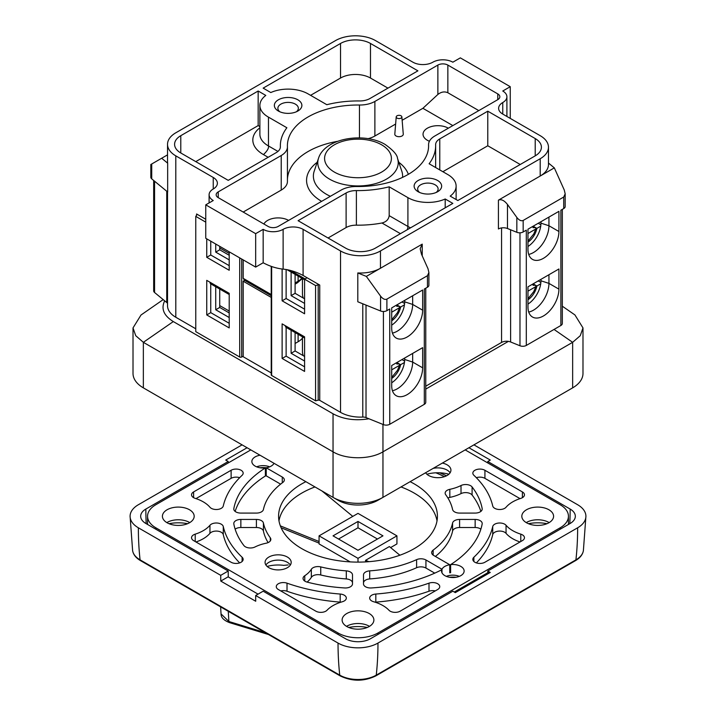 <?xml version="1.0" encoding="UTF-8"?>
<svg xmlns="http://www.w3.org/2000/svg" width="716" height="716" viewBox="0 0 716 716"><rect width="100%" height="100%" fill="white"/><g stroke="black" fill="none" stroke-linecap="round" stroke-linejoin="round"><path stroke-width="1.07" d="M167.526 303.575A4.94 2.855 0 0 0 166.747 302.537L164.698 300.845C160.84 308.685 163.713 315.586 173.308 321.574L333.038 413.794C343.403 419.334 355.369 420.99 368.937 418.762L366.019 417.58A4.94 2.855 0 0 0 362.779 417.07A28.237 16.307 180 0 1 340.53 412.353L319.739 400.351A1.414 0.814 0 0 0 318.181 400.181L315.568 400.826L271.641 375.461A1.414 0.814 180 0 1 271.23 374.889L271.23 266.379M574.948 314.977L582.985 327.91L580.264 335.697L572.648 342.32L382.962 451.832C369.895 459.717 346.105 459.717 333.038 451.832L143.352 342.32L135.736 335.697L133.015 327.91L141.016 315.004L163.194 299.61M271.23 294.527L243.189 278.336L244.648 280.377L243.189 281.218L243.189 356.156L242.688 356.443L271.23 372.92M242.688 356.443L241.695 357.015A1.414 0.814 180 0 1 239.699 357.015L195.763 331.66L195.763 216.375L196.891 214.863A1.414 0.814 0 0 0 196.998 214.549A1.414 0.814 0 0 0 196.587 213.968L196.587 215.265M195.763 328.778L175.796 317.251A28.237 16.307 180 0 1 167.526 305.723L167.526 191.888M243.189 281.218L271.23 297.409M243.189 356.729L243.189 356.156M425.76 389.083L508.387 341.38A7.062 4.072 0 0 0 501.567 342.436L425.76 386.201M303.244 298.026A9.174 5.298 -120 0 1 302.447 293.963L302.447 278.587M219.731 247.933L229.21 253.41M303.244 355.664A9.174 5.298 -120 0 1 302.447 351.601L302.447 336.797M219.731 305.571L229.21 311.048M396.87 304.891L399.313 306.305A745.633 430.486 180 0 0 396.754 306.323A364.005 210.155 180 0 0 396.816 304.926M391.697 319.766L397.496 312.65L399.51 307.692L391.697 312.203M401.971 301.946L404.603 303.468M391.697 325.145A19.413 11.205 120 0 0 404.442 304.837A19.413 11.205 120 0 0 404.674 301.83L404.674 300.389M399.51 307.692A376.133 217.154 180 0 0 399.564 306.448L400.611 307.057L404.442 304.837M400.611 307.057A14.123 8.153 -60 0 1 391.697 320.813M533.143 226.211L535.586 227.625A745.633 430.486 180 0 0 533.026 227.643A364.005 210.155 180 0 0 533.089 226.247M527.969 241.086L533.769 233.971L535.783 229.013L527.969 233.523M535.783 229.013A376.133 217.154 180 0 0 535.837 227.769L536.884 228.377L540.723 226.166A19.413 11.205 -60 0 1 527.969 246.474M536.884 228.377A14.123 8.153 -60 0 1 527.969 242.142M538.244 223.267L540.875 224.788M396.87 362.529L399.313 363.943A745.633 430.486 180 0 0 396.754 363.961A364.005 210.155 180 0 0 396.816 362.565M391.697 377.404L397.496 370.288L399.51 365.33L391.697 369.841M401.971 359.584L404.603 361.106M391.697 382.791A19.413 11.205 120 0 0 404.442 362.484A19.413 11.205 120 0 0 404.674 359.468L404.674 358.027M399.51 365.33A376.133 217.154 180 0 0 399.564 364.086L400.611 364.695L404.442 362.484M400.611 364.695A14.123 8.153 -60 0 1 391.697 378.46M533.143 283.858L535.586 285.263A745.633 430.486 180 0 0 533.026 285.281A364.005 210.155 180 0 0 533.089 283.885M527.969 298.724L533.769 291.609L535.783 286.651L527.969 291.161M535.783 286.651A376.133 217.154 180 0 0 535.837 285.407L536.884 286.015A14.123 8.153 -60 0 1 527.969 299.78M538.244 280.914L540.875 282.435M536.884 286.015L540.723 283.805A19.413 11.205 -60 0 1 527.969 304.112M397.049 118.104A2.828 1.629 0 0 0 400.181 118.435A2.828 1.629 0 0 0 401.864 116.869A2.828 1.629 0 0 0 399.045 115.321A2.828 1.629 0 0 0 396.216 116.869A2.828 1.629 0 0 0 397.049 118.104M392.44 333.101A21.883 12.637 120 0 0 412.658 304.425L412.658 295.771M540.947 221.709L540.947 223.15A19.413 11.205 -60 0 1 540.723 226.166M540.947 223.15L548.939 225.746A21.883 12.637 -60 0 1 528.712 254.422M279.813 111.759A10.239 5.907 180 0 1 277.88 108.304A10.239 5.907 180 0 1 284.198 102.844A10.239 5.907 180 0 1 295.35 104.124A10.239 5.907 180 0 1 298.348 108.304A10.239 5.907 180 0 1 296.415 111.759M419.585 192.452A10.239 5.907 180 0 1 417.652 188.997A10.239 5.907 180 0 1 423.97 183.538A10.239 5.907 180 0 1 435.122 184.817A10.239 5.907 180 0 1 438.12 188.997A10.239 5.907 180 0 1 436.187 192.452M520.237 164.501L487.784 145.769L442.864 171.706M387.947 88.131L370.476 78.044A21.176 12.226 0 0 0 340.53 78.044L310.583 95.335M280.359 147.031L280.359 146.699A77.65 44.831 0 0 1 280.35 145.769A77.65 44.831 0 0 1 286.883 127.761L268.473 117.138L268.473 145.957C268.983 148.033 267.319 150.906 263.488 154.602L268.151 157.296M195.763 161.619L258.163 125.595L259.881 126.58M328.053 237.989L346.114 227.563A14.123 8.153 0 0 1 356.389 225.173A77.65 44.831 0 0 0 381.95 222.998C386.246 221.915 388.663 219.463 389.182 215.65L389.182 186.822L407.914 197.643A28.237 16.307 0 0 0 445.2 198.994L445.2 207.819M255.666 267.095L205.752 238.276L205.752 204.848L255.666 233.667L255.666 267.095L263.157 262.772C269.816 266.307 276.465 268.419 283.124 269.118L283.124 229.344A14.123 8.153 180 0 1 263.157 229.344L263.157 262.772M210.746 312.632L206.745 314.942L229.21 327.91L229.21 293.327L209.994 282.229A3.526 2.041 120 0 0 210.728 283.849L210.746 312.632L229.21 323.301M304.586 338.041L286.105 327.364A3.526 2.041 -60 0 1 285.371 325.744L304.586 336.842L282.122 323.874L282.122 358.456L304.586 371.425L304.586 336.842M392.44 390.739A21.883 12.637 120 0 0 412.658 362.063L412.658 353.418M540.947 279.347L540.947 280.788A19.413 11.205 -60 0 1 540.723 283.805M540.947 280.788L548.939 283.384A21.883 12.637 -60 0 1 528.712 312.069M304.586 361.052L291.108 353.274L295.099 350.965L295.099 332.564M304.586 356.443L295.099 350.965M229.21 317.537L215.731 309.751L219.731 307.45L229.21 312.928M229.21 259.899L215.731 252.113L219.731 249.803L229.21 255.281M396.216 116.869L394.811 134.125A4.233 2.443 0 0 0 396.046 135.968A4.233 2.443 0 0 0 400.754 136.479A4.233 2.443 0 0 0 403.269 134.125L401.864 116.869M478.798 110.604L447.849 92.74C444.529 91.272 441.199 91.845 437.87 94.467L422.896 108.304L452.843 125.595M422.646 367.827L422.646 347.654L391.697 365.518L391.697 385.691A21.883 12.637 120 0 0 396.225 395.715A21.883 12.637 120 0 0 413.087 389.853A21.883 12.637 120 0 0 422.646 367.827L412.658 362.063L404.674 359.468M391.697 328.053A21.883 12.637 120 0 0 396.225 338.068A21.883 12.637 120 0 0 413.087 332.206A21.883 12.637 120 0 0 422.646 310.189L422.646 290.007L391.697 307.88L391.697 328.053M527.969 307.012L527.969 286.839L558.919 268.974L558.919 289.148A21.883 12.637 -60 0 1 549.369 311.174A21.883 12.637 -60 0 1 532.507 317.036A21.883 12.637 -60 0 1 527.969 307.012M558.919 289.148L548.939 283.384L548.939 274.738M558.919 231.51A21.883 12.637 -60 0 1 549.369 253.527A21.883 12.637 -60 0 1 532.507 259.398A21.883 12.637 -60 0 1 527.969 249.374L527.969 229.201L558.919 211.336L558.919 231.51L548.939 225.746L548.939 217.1M540.204 158.737L540.204 176.029L554.318 167.875L564.28 190.044L565.175 193.83L563.725 197.034L523.163 220.447C521.185 221.271 519.082 220.268 516.836 217.431L516.836 232.297L507.465 228.511A7.062 4.072 0 0 0 498.425 228.968L498.425 200.149L540.204 176.029A28.237 16.307 0 0 0 548.474 164.501L548.474 147.21A28.237 16.307 180 0 1 540.204 158.737L380.465 250.958A28.237 16.307 180 0 1 340.53 250.958L303.092 229.344A14.123 8.153 180 0 0 283.124 229.344M565.175 193.83L565.175 206.539A4.94 2.855 180 0 1 563.725 208.562L560.879 210.2L560.879 325.485L526.305 345.443A4.94 2.855 180 0 1 519.977 345.765L510.606 341.98A7.062 4.072 0 0 0 508.387 341.38M498.425 200.149C501.254 198.967 504.27 200.399 507.465 204.454L516.836 217.431M526.305 345.443L526.305 230.167L523.163 231.975A4.94 2.855 180 0 1 516.836 232.297M366.341 276.403L357.803 272.948A28.237 16.307 0 0 0 380.465 268.249L366.341 276.403L380.563 296.111C382.8 298.948 384.913 299.95 386.891 299.127L427.452 275.705L428.893 272.51L428.007 268.724L421.447 254.117L420.167 248.703L422.234 244.138L422.234 255.88M428.893 272.51L428.893 285.219A4.94 2.855 180 0 1 427.452 287.232L424.311 289.049L424.311 404.334L389.737 424.293A4.94 2.855 180 0 1 383.409 424.615L368.937 418.762M389.737 424.293L389.737 309.008L386.891 310.655A4.94 2.855 180 0 1 380.563 310.977L357.803 301.776L357.803 272.948M304.586 303.414L291.108 295.627L291.108 272.035M215.731 244.04L215.731 252.113M219.731 249.803L219.731 246.349M229.21 251.826L229.21 270.272L206.745 257.304L210.746 254.994L210.746 241.158M210.746 254.994L229.21 265.663M297.847 99.801A13.765 7.948 180 0 1 297.847 111.043A13.765 7.948 180 0 1 278.381 111.043A13.765 7.948 180 0 1 278.381 99.801A13.765 7.948 180 0 1 297.847 99.801M437.619 180.495A13.765 7.948 180 0 1 437.619 191.736A13.765 7.948 180 0 1 418.153 191.736A13.765 7.948 180 0 1 418.153 180.495A13.765 7.948 180 0 1 437.619 180.495M487.784 145.769L487.784 111.186L535.21 138.564A21.176 12.226 180 0 1 541.412 147.21A21.176 12.226 180 0 1 535.21 155.855L457.837 200.525L450.194 196.112A28.237 16.307 0 0 0 456.119 186.115A28.237 16.307 0 0 0 447.849 174.588L429.117 163.767A77.65 44.831 180 0 0 435.65 145.769L435.65 167.544M487.784 111.186L439.767 138.904A14.123 8.153 0 0 0 435.632 144.668A14.123 8.153 0 0 0 435.641 144.838A77.65 44.831 180 0 1 435.65 145.769M326.818 104.706L308.283 94.002A28.237 16.307 0 0 0 270.8 92.543L263.157 88.131L340.53 43.461A21.176 12.226 180 0 1 370.476 43.461L417.902 70.839L369.886 98.557A14.123 8.153 180 0 1 359.611 100.947A77.65 44.831 0 0 0 326.818 104.706M258.163 125.595L258.163 91.013L265.806 95.425A28.237 16.307 0 0 0 259.881 105.422A28.237 16.307 0 0 0 268.482 117.138M280.359 146.699A14.123 8.153 180 0 1 280.368 146.861A14.123 8.153 180 0 1 276.233 152.624L228.216 180.351L180.79 152.973A21.176 12.226 180 0 1 174.588 144.328A21.176 12.226 180 0 1 180.79 135.682L258.163 91.013M205.752 204.848L213.243 200.525A14.123 8.153 180 0 1 209.099 194.761A14.123 8.153 180 0 1 213.243 188.997A14.123 8.153 180 0 0 217.378 183.233A14.123 8.153 180 0 0 213.243 177.47L175.796 155.855A28.237 16.307 180 0 1 167.526 144.328A28.237 16.307 180 0 1 175.796 132.8L335.536 40.579A28.237 16.307 180 0 1 375.47 40.579L412.908 62.194A14.123 8.153 180 0 0 432.876 62.194A14.123 8.153 180 0 1 452.843 62.194L460.334 57.871L510.248 86.69L502.757 91.013A14.123 8.153 180 0 1 506.901 96.776A14.123 8.153 180 0 1 502.757 102.54L502.757 114.068A14.123 8.153 180 0 1 498.622 108.304A14.123 8.153 180 0 1 502.757 102.54M510.248 118.391L510.248 86.69M255.666 233.667L263.157 229.344M389.182 186.822A77.65 44.831 180 0 1 356.389 190.59A14.123 8.153 0 0 0 346.114 192.98L298.098 220.698L345.524 248.076A21.176 12.226 180 0 0 375.47 248.076L452.843 203.407L445.2 198.994M428.58 146.61L428.58 144.927A70.598 40.758 0 0 1 428.598 145.769A70.598 40.758 0 0 1 356.541 186.518A21.176 12.226 180 0 0 341.12 190.098L278.13 226.462A7.062 4.072 180 0 1 268.151 226.462L218.228 197.643A7.062 4.072 180 0 1 216.16 194.761A7.062 4.072 180 0 1 218.228 191.879L281.218 155.515A21.176 12.226 0 0 0 287.429 146.861A21.176 12.226 0 0 0 287.42 146.61A70.598 40.758 180 0 1 287.402 145.769A70.598 40.758 180 0 1 359.459 105.019A21.176 12.226 0 0 0 374.88 101.439L437.87 65.075A7.062 4.072 180 0 1 447.849 65.075L497.772 93.894A7.062 4.072 180 0 1 499.84 96.776A7.062 4.072 180 0 1 497.772 99.658L497.772 93.894M368.078 138.662A21.176 12.226 0 0 0 374.88 136.022L395.635 124.038M402.141 120.279L422.896 108.304M337.549 141.338A70.598 40.758 0 0 0 287.429 179.385M243.189 212.052L281.218 190.098A21.176 12.226 0 0 0 287.429 181.452A21.176 12.226 0 0 0 287.42 181.193M428.58 144.927A21.176 12.226 180 0 1 428.571 144.668A21.176 12.226 180 0 1 434.782 136.022L497.772 99.658M304.586 298.805L295.099 293.327L291.108 295.627M295.099 293.327L295.099 274.344M304.586 309.178L286.123 298.509L282.122 300.818L304.586 313.787L304.586 279.204L315.568 285.541L318.181 284.896A1.414 0.814 0 0 1 319.739 285.066L303.092 275.454C296.433 271.928 289.783 269.816 283.124 269.118M286.123 298.509L286.123 269.476M295.099 343.474L298.098 341.747A21.176 12.226 0 0 0 302.447 338.104M291.108 330.255L291.108 353.274M286.123 327.373L286.123 356.156L304.586 366.816M215.731 286.74L215.731 309.751M219.731 307.45L219.731 289.04M151.72 178.857A4.94 2.855 0 0 1 150.825 177.219L150.825 164.51L151.72 163.991L151.72 178.857L167.66 191.995L167.66 163.176A28.237 16.307 180 0 1 167.526 161.619L167.526 144.328M425.76 288.217L425.76 402.311A4.94 2.855 180 0 1 424.311 404.334M206.745 314.942L206.745 280.359L229.21 293.327M206.745 257.304L206.745 238.858M205.752 222.139L195.763 216.375M205.752 219.257L196.587 213.968M167.526 154.862L161.682 158.245L167.66 163.176M161.682 158.245L151.72 163.991M164.698 300.845L154.566 292.495A4.94 2.855 180 0 1 153.671 290.857L153.671 180.468M548.474 163.051L554.318 167.875M502.757 114.068L540.204 135.682A28.237 16.307 180 0 1 548.474 147.21M562.328 209.367L562.328 323.462A4.94 2.855 180 0 1 560.879 325.485M380.465 250.958L380.465 268.249L422.234 244.138M282.122 300.818L282.122 269.037M304.586 279.204L307.083 277.763M315.568 285.541L315.568 400.826M286.123 356.156L282.122 358.456M243.189 278.336L243.189 259.89M288.611 220.412A14.821 8.556 0 0 0 267.65 220.412A14.821 8.556 0 0 0 263.918 224.019M448.35 128.191A14.821 8.556 0 0 0 427.389 128.191A14.821 8.556 0 0 0 423.04 134.241A14.821 8.556 0 0 0 427.389 140.291A14.821 8.556 0 0 0 429.412 141.267M148.346 390.739L143.352 387.857L148.346 390.739A28.237 16.307 180 0 1 148.293 390.712M567.707 390.712A28.237 16.307 180 0 1 567.654 390.739L572.648 387.857L572.648 342.32L554.041 329.432M582.985 327.91L582.985 373.448A35.299 20.379 180 0 1 572.648 387.857L377.967 500.251A28.237 16.307 180 0 1 338.033 500.251L333.038 497.369L333.038 413.794M382.962 424.427L382.962 497.369A35.299 20.379 180 0 1 333.038 497.369L143.352 387.857A35.299 20.379 180 0 1 133.015 373.448L133.015 327.91M265.251 632.649L228.878 621.506A2.828 1.423 106.9 0 0 229.612 622.652L268.509 634.528M228.27 611.294L228.878 621.506L221.047 613.925M338.534 539.032L358 527.79L358 521.445L333.038 535.854L358 550.273L382.962 535.854L358 521.445M358 527.79L377.466 539.032M319.067 535.854L358 558.337L396.933 535.854L358 513.381L319.067 535.854L319.067 543.927L350.178 561.89M390.614 547.579L396.933 543.927L396.933 535.854M358 562.114L358 558.337M399.877 555.222L389.379 546.559L365.554 560.315L365.679 561.899M281.128 527.782L319.067 543.122M435.883 472.811A134.134 77.435 180 0 1 444.466 476.659M520.031 541.967A35.299 20.379 180 0 1 506.051 533.348A7.062 4.072 -0 0 0 498.569 531.129A7.062 4.072 -0 0 0 492.724 534.619A135.897 78.456 180 0 1 476.346 562.901M520.022 498.622L484.929 478.36A7.062 4.072 -0 0 0 476.346 477.697M239.654 562.892A135.897 78.456 180 0 1 223.276 534.619A7.062 4.072 -0 0 0 217.431 531.129A7.062 4.072 -0 0 0 209.949 533.348A35.299 20.379 180 0 1 195.978 541.967M340.897 602.183A7.062 4.072 -0 0 0 340.181 602.111A135.897 78.456 180 0 1 287.018 591.237A7.062 4.072 -0 0 0 280.753 590.915M435.265 590.906A7.062 4.072 -0 0 0 429 591.228A135.897 78.456 180 0 1 375.819 602.111A7.062 4.072 -0 0 0 375.103 602.183M195.969 498.622L231.116 478.333A7.062 4.072 180 0 1 239.654 477.688M437.02 520.872A79.422 45.851 -0 0 0 401.023 486.943M314.977 486.943A79.422 45.851 -0 0 0 301.839 493.064A79.422 45.851 -0 0 0 278.98 520.872M480.857 511.403A124.879 72.101 -0 0 0 472.095 495.025A7.062 4.072 -0 0 0 461.015 493.601A35.299 20.379 180 0 1 449.827 497.396A7.062 4.072 -0 0 0 447.903 498.005M352.496 582.985A7.062 4.072 -0 0 0 346.302 578.94A95.3 55.025 180 0 1 320.741 574.975A7.062 4.072 -0 0 0 311.344 577.347A35.299 20.379 180 0 1 307.083 582.099M268.097 542.594A95.3 55.025 180 0 1 263.416 531.084A7.062 4.072 -0 0 0 256.409 527.513L240.853 527.513A7.062 4.072 -0 0 0 235.143 529.187M280.609 484.15L266.236 475.845A11.295 6.525 -0 0 1 265.385 475.97A124.879 72.101 -0 0 0 235.143 511.403M434.746 573.14L425.939 568.048A7.062 4.072 -0 0 0 416.605 567.716A95.3 55.025 180 0 1 369.698 578.94A7.062 4.072 -0 0 0 363.504 582.985L363.504 583.898A7.062 4.072 -0 0 0 371.318 587.952A124.879 72.101 -0 0 0 441.772 569.73L441.772 572.308M435.391 556.439A95.3 55.025 -0 0 0 452.584 531.084A7.062 4.072 180 0 1 459.591 527.513L475.147 527.513A7.062 4.072 180 0 1 480.857 529.187M450.615 564.629L450.615 572.693A11.295 6.525 -0 0 0 449.764 572.818L449.764 564.745L433.726 555.482A7.062 4.072 180 0 1 431.659 552.6A7.062 4.072 180 0 1 433.153 550.094A95.3 55.025 -0 0 0 452.584 523.011A7.062 4.072 180 0 1 459.591 519.44L475.147 519.44A7.062 4.072 180 0 1 482.208 523.512A7.062 4.072 180 0 1 482.172 523.951A124.879 72.101 180 0 1 450.615 564.629A11.295 6.525 180 0 1 464.138 571.019A11.295 6.525 180 0 1 452.843 577.543A11.295 6.525 180 0 1 441.548 571.019A11.295 6.525 180 0 1 441.772 569.73M433.162 468.389A13.058 7.536 180 0 1 447.106 470.09A13.058 7.536 180 0 1 448.377 470.949A13.058 7.536 180 0 1 450.104 472.784M448.869 474.216A25.418 14.669 -0 0 0 426.87 474.216M265.896 565.005A13.058 7.536 180 0 1 267.623 563.17A13.058 7.536 180 0 1 268.894 562.311A13.058 7.536 180 0 1 287.367 562.311A13.058 7.536 180 0 1 288.646 563.17A13.058 7.536 180 0 1 290.365 565.005M267.131 566.437A25.418 14.669 -0 0 1 283.706 565.354L288.208 564.951M268.894 557.039A13.058 7.536 180 0 1 283.133 555.41A13.058 7.536 180 0 1 291.188 562.373A13.058 7.536 180 0 1 278.13 569.909A13.058 7.536 180 0 1 265.072 562.373A13.058 7.536 180 0 1 268.894 557.039M442.372 463.073A13.058 7.536 180 0 1 450.928 470.152A13.058 7.536 180 0 1 440.152 477.572A13.058 7.536 180 0 1 425.608 472.748M506.051 525.275A7.062 4.072 -0 0 0 498.569 523.056A7.062 4.072 -0 0 0 492.724 526.546A135.897 78.456 180 0 1 473.876 557.245A7.062 4.072 -0 0 0 472.837 559.375A7.062 4.072 -0 0 0 477.196 563.143A7.062 4.072 -0 0 0 484.884 562.257L522.394 540.607A7.062 4.072 -0 0 0 524.461 537.725A7.062 4.072 -0 0 0 520.783 534.145A35.299 20.379 180 0 1 506.051 525.275L506.051 533.348M522.394 497.683L522.394 491.919A7.062 4.072 -0 0 1 524.461 494.801A7.062 4.072 -0 0 1 520.783 498.381A35.299 20.379 180 0 0 506.051 507.241A7.062 4.072 -0 0 1 498.569 509.461A7.062 4.072 -0 0 1 492.724 505.97A135.897 78.456 180 0 0 473.885 475.281A7.062 4.072 180 0 1 472.846 473.151A7.062 4.072 180 0 1 477.223 469.383A7.062 4.072 180 0 1 484.929 470.287L484.929 478.36M522.394 491.919L484.929 470.287M223.276 526.546A7.062 4.072 -0 0 0 217.431 523.056A7.062 4.072 -0 0 0 209.949 525.275A35.299 20.379 180 0 1 195.217 534.145A7.062 4.072 -0 0 0 191.539 537.725A7.062 4.072 -0 0 0 193.606 540.607L231.107 562.248A7.062 4.072 -0 0 0 238.795 563.134A7.062 4.072 -0 0 0 243.154 559.366A7.062 4.072 -0 0 0 242.115 557.236A135.897 78.456 180 0 1 223.276 526.546L223.276 534.619M287.018 583.164A7.062 4.072 -0 0 0 279.884 583.084A7.062 4.072 -0 0 0 276.278 586.646A7.062 4.072 -0 0 0 278.345 589.528L315.837 611.169A7.062 4.072 -0 0 0 327.024 610.247A35.299 20.379 180 0 1 342.382 601.735A7.062 4.072 -0 0 0 346.32 598.084A7.062 4.072 -0 0 0 340.181 594.038A135.897 78.456 180 0 1 287.018 583.164L287.018 591.237M437.682 589.51A7.062 4.072 -0 0 0 439.749 586.637A7.062 4.072 -0 0 0 436.142 583.075A7.062 4.072 -0 0 0 429 583.155A135.897 78.456 180 0 1 375.819 594.038A7.062 4.072 -0 0 0 369.68 598.084A7.062 4.072 -0 0 0 373.618 601.735A35.299 20.379 180 0 1 388.976 610.247A7.062 4.072 -0 0 0 400.065 611.231L437.682 589.519M209.949 507.241A35.299 20.379 -0 0 0 195.217 498.372A7.062 4.072 180 0 1 191.539 494.801A7.062 4.072 180 0 1 193.606 491.919L231.116 470.26A7.062 4.072 180 0 1 238.804 469.383A7.062 4.072 180 0 1 243.163 473.142A7.062 4.072 180 0 1 242.124 475.272A135.897 78.456 -0 0 0 223.276 505.97A7.062 4.072 180 0 1 217.431 509.461A7.062 4.072 180 0 1 209.949 507.241M410.143 481.68A79.422 45.851 180 0 1 437.422 516.263A79.422 45.851 180 0 1 358 562.114A79.422 45.851 180 0 1 278.578 516.263A79.422 45.851 180 0 1 301.839 483.837A79.422 45.851 180 0 1 305.857 481.68M475.147 513.086A7.062 4.072 -0 0 0 482.208 509.004A7.062 4.072 -0 0 0 482.172 508.575A124.879 72.101 -0 0 0 472.095 486.952A7.062 4.072 -0 0 0 461.015 485.529A35.299 20.379 180 0 1 449.827 489.323A7.062 4.072 -0 0 0 445.155 493.154A7.062 4.072 -0 0 0 445.719 494.747A95.3 55.025 180 0 1 452.584 509.506A7.062 4.072 -0 0 0 459.591 513.086L475.147 513.086M320.741 566.902A7.062 4.072 -0 0 0 311.344 569.274A35.299 20.379 180 0 1 304.774 575.736A7.062 4.072 -0 0 0 303.047 578.412A7.062 4.072 -0 0 0 307.236 582.135A124.879 72.101 -0 0 0 344.682 587.952A7.062 4.072 -0 0 0 352.496 583.898L352.496 574.912A7.062 4.072 -0 0 0 346.302 570.867A95.3 55.025 180 0 1 320.741 566.902L320.741 574.975M266.173 543.202A7.062 4.072 -0 0 0 270.845 539.363A7.062 4.072 -0 0 0 270.281 537.77A95.3 55.025 180 0 1 263.416 523.011A7.062 4.072 -0 0 0 256.409 519.44L240.853 519.44A7.062 4.072 -0 0 0 233.792 523.512A7.062 4.072 -0 0 0 233.828 523.951A124.879 72.101 -0 0 0 243.905 545.565A7.062 4.072 -0 0 0 254.985 546.988A35.299 20.379 180 0 1 266.173 543.202M265.385 475.97L265.385 467.897A124.879 72.101 -0 0 0 233.828 508.575A7.062 4.072 -0 0 0 233.792 509.004A7.062 4.072 -0 0 0 240.853 513.086L256.409 513.086A7.062 4.072 -0 0 0 263.416 509.506A95.3 55.025 180 0 1 282.847 482.423A7.062 4.072 -0 0 0 284.341 479.917A7.062 4.072 -0 0 0 282.274 477.035L266.236 467.781L266.236 475.845M256.65 466.832A11.295 6.525 180 0 1 269.663 466.832M274.013 463.297A11.295 6.525 180 0 1 266.236 467.781M265.385 467.897A11.295 6.525 180 0 1 251.862 461.507A11.295 6.525 180 0 1 260.051 455.233M441.978 572.8L441.978 569.238L425.939 559.984A7.062 4.072 -0 0 0 416.605 559.652A95.3 55.025 180 0 1 369.698 570.867A7.062 4.072 -0 0 0 363.504 574.912L363.504 583.898M441.978 569.238A11.295 6.525 180 0 1 449.764 564.745M446.337 576.353A11.295 6.525 180 0 1 449.764 575.404A11.295 6.525 180 0 1 459.35 576.353M456.11 577.266A19.413 11.205 -0 0 0 449.585 577.266M266.415 467.745A19.413 11.205 -0 0 0 259.89 467.745M346.526 626.357A15.886 9.174 180 0 1 346.768 626.205A15.886 9.174 180 0 1 369.232 626.205L369.232 626.205A15.886 9.174 180 0 1 369.474 626.357M346.768 613.531A15.886 9.174 180 0 1 364.077 611.536A15.886 9.174 180 0 1 373.886 620.011A15.886 9.174 180 0 1 358 629.185A15.886 9.174 180 0 1 342.114 620.011A15.886 9.174 180 0 1 346.768 613.531M526.224 522.599A15.886 9.174 180 0 1 526.475 522.456A15.886 9.174 180 0 1 548.939 522.456L548.939 522.456A15.886 9.174 180 0 1 549.181 522.599M526.475 509.774A15.886 9.174 180 0 1 543.784 507.787A15.886 9.174 180 0 1 553.584 516.263A15.886 9.174 180 0 1 537.707 525.428A15.886 9.174 180 0 1 521.821 516.263A15.886 9.174 180 0 1 526.475 509.774M166.819 522.599A15.886 9.174 180 0 1 167.061 522.456A15.886 9.174 180 0 1 189.525 522.456L189.525 522.456A15.886 9.174 180 0 1 189.776 522.599M167.061 509.774A15.886 9.174 180 0 1 184.37 507.787A15.886 9.174 180 0 1 194.179 516.263A15.886 9.174 180 0 1 178.293 525.428A15.886 9.174 180 0 1 162.416 516.263A15.886 9.174 180 0 1 167.061 509.774M465.185 449.899L560.172 504.735A28.237 16.307 180 0 1 568.441 516.263A28.237 16.307 180 0 1 560.172 527.79L377.967 632.98A28.237 16.307 180 0 1 338.033 632.98L155.828 527.79A28.237 16.307 180 0 1 147.559 516.263A28.237 16.307 180 0 1 155.828 504.735L250.815 449.899M446.507 475.809A141.186 81.517 -0 0 0 439.624 472.802M266.236 473.491A19.413 11.205 -0 0 0 265.385 473.428M367.281 627.458A28.586 16.504 -0 0 0 348.719 627.458M546.979 523.7A28.586 16.504 -0 0 0 528.426 523.7M187.574 523.7A28.586 16.504 -0 0 0 169.021 523.7M487.784 572.693A328.268 189.525 -120 0 0 487.784 571.019L490.272 572.451L455.322 592.624L452.843 591.192L370.476 638.744A17.649 10.185 0 0 1 345.524 638.744L263.157 591.192L255.666 595.515A338.856 195.638 120 0 0 255.719 601.252L220.779 581.079L228.1 576.845L258.055 594.137M255.666 595.515L338.033 643.066A28.237 16.307 0 0 0 377.967 643.066L577.642 527.79A28.237 16.307 0 0 0 585.912 516.263A28.237 16.307 0 0 0 577.642 504.735L473.92 444.851M242.08 444.851L138.358 504.735A28.237 16.307 0 0 0 130.088 516.263A28.237 16.307 0 0 0 138.358 527.79L220.725 575.342A338.856 195.638 -60 0 0 220.779 581.079M228.27 576.944A328.268 189.525 -60 0 1 228.216 571.019L220.725 575.342M228.216 462.939A328.268 189.525 60 0 1 228.216 461.507L225.728 460.066L247.083 447.742M487.784 462.939A328.268 189.525 120 0 0 487.784 461.507L490.272 460.066L468.917 447.742M228.216 461.507L145.849 509.058A17.649 10.185 0 0 0 140.676 516.263A17.649 10.185 0 0 0 145.849 523.468L228.216 571.019M487.784 571.019L570.151 523.468A17.649 10.185 0 0 0 575.324 516.263A17.649 10.185 0 0 0 570.151 509.058L487.784 461.507M490.272 572.451A3.526 2.041 -120 0 0 488.5 572.281L454.293 592.025M280.341 525.866L319.067 541.52M352.782 516.388L321.967 490.979M365.554 560.315L368.919 561.675M143.352 387.857L143.352 342.32L173.308 321.574M381.628 144.811A33.41 19.287 180 0 1 366.646 177.076A33.41 19.287 180 0 1 325.726 153.457A33.41 19.287 180 0 1 381.628 144.811M397.496 158.317A40.23 23.225 180 0 1 358 185.945A40.23 23.225 180 0 1 318.504 158.317C324.679 138.027 364.175 131.807 385.154 144.462C393.129 150.163 397.246 154.781 397.496 158.317L401.801 171.196A44.616 25.758 180 0 1 402.553 177.38M330.371 196.3A44.616 25.758 180 0 1 326.451 194.296A44.616 25.758 180 0 1 314.199 171.196L318.504 158.317M290.356 270.406L305.088 278.918M422.646 310.189L412.658 304.425L404.674 301.83M277.951 151.425L268.473 145.957M259.881 105.422L259.881 134.241A28.237 16.307 0 0 0 268.464 145.948M259.881 127.779A35.299 20.379 0 0 0 263.488 154.602M389.182 215.65L407.914 226.462A7.062 4.072 -60 0 1 407.252 229.729M381.95 222.998L400.432 233.667M407.914 197.643L407.914 226.462A28.237 16.307 0 0 0 410.572 227.813M408.362 174.328A51.436 29.696 0 0 0 398.83 162.29M317.17 162.29A51.436 29.696 0 0 0 321.636 201.348M563.725 197.034L563.725 208.562M507.465 204.454L507.465 228.511M523.163 220.447L523.163 231.975M427.452 275.705L427.452 287.232M386.891 299.127L386.891 310.655M380.563 296.111L380.563 310.977M301.875 278.255A21.176 12.226 180 0 1 298.098 281.218L298.098 276.072M535.21 155.855L535.21 138.564M439.767 169.925L439.767 138.904M370.476 43.461L370.476 78.044M340.53 43.461L340.53 78.044M180.79 135.682L180.79 152.973M356.389 225.173L356.389 190.59M346.114 227.563L346.114 192.98M437.87 94.467L437.87 65.075M447.849 92.74L447.849 65.075M374.88 136.022L374.88 101.439M359.459 137.884L359.459 105.019M281.218 190.098L281.218 155.515M218.228 197.643L218.228 191.879M302.313 278.506L297.364 282.838A3.526 2.041 -120 0 0 298.098 281.218L295.099 282.954M298.098 341.747L298.098 334.291M519.977 232.807L519.977 345.765M241.695 259.031L241.695 357.015M239.699 257.876L239.699 357.015M213.243 177.47L213.243 188.997M175.796 155.855L175.796 317.251M166.747 191.244L166.747 302.537M154.566 181.202L154.566 292.495M510.606 229.773L510.606 341.98M501.567 227.912L501.567 342.436M383.409 311.487L383.409 424.615M366.019 305.097L366.019 417.58M362.779 303.79L362.779 417.07M340.53 250.958L340.53 412.353M303.092 275.454L303.092 229.344M319.739 285.066L319.739 400.351M318.181 284.896L318.181 400.181M271.641 266.522L271.641 375.461M338.033 500.251L333.038 497.369M567.654 390.739L572.648 387.857L567.654 390.739M492.724 534.619L492.724 526.546M473.876 561.505L473.876 557.245M520.783 541.538L520.783 534.145M209.949 533.348L209.949 525.275M195.217 541.529L195.217 534.145M242.115 561.496L242.115 557.236M340.181 602.111L340.181 594.038M429 591.228L429 583.155M375.819 602.111L375.819 594.038M231.116 478.333L231.116 470.26M193.606 497.683L193.606 491.919M482.172 509.443L482.172 508.575M472.095 495.025L472.095 486.952M461.015 493.601L461.015 485.529M449.827 497.396L449.827 489.323M311.344 577.347L311.344 569.274M304.774 581.088L304.774 575.736M346.302 578.94L346.302 570.867M270.281 540.956L270.281 537.77M263.416 531.084L263.416 523.011M256.409 527.513L256.409 519.44M240.853 527.513L240.853 519.44M233.828 509.443L233.828 508.575M282.274 482.853L282.274 477.035M475.147 527.513L475.147 519.44M459.591 527.513L459.591 519.44M452.584 531.084L452.584 523.011M433.153 555.106L433.153 550.094M425.939 568.048L425.939 559.984M416.605 567.716L416.605 559.652M369.698 578.94L369.698 570.867M155.828 529.231L155.828 527.79M338.033 634.421L338.033 632.98M377.967 634.421L377.967 632.98M560.172 529.231L560.172 527.79M377.967 643.066A338.856 195.638 60 0 1 376.249 675.134L575.924 559.858A25.812 14.902 0 0 0 583.388 550.595C582.708 554.596 580.076 557.934 575.494 560.628A2.121 1.226 -120 0 0 575.924 559.858A338.856 195.638 60 0 0 577.642 527.79M138.358 527.79A338.856 195.638 120 0 0 140.076 559.858L339.751 675.134A25.812 14.902 0 0 0 376.249 675.134A2.121 1.226 -120 0 1 375.819 675.904C363.943 681.596 352.057 681.596 340.181 675.904A2.121 1.226 -60 0 1 339.751 675.134A338.856 195.638 120 0 1 338.033 643.066M132.612 550.595A25.812 14.902 0 0 0 140.076 559.858A2.121 1.226 120 0 0 140.506 560.628C135.924 557.934 133.292 554.596 132.612 550.595L130.088 516.263M145.849 509.058A328.268 189.525 -120 0 0 146.189 523.656M569.811 523.656A328.268 189.525 120 0 0 570.151 509.058M562.328 306.206L574.957 314.959M286.919 269.619L304.586 279.822M229.21 294.518L210.728 283.849M456.119 186.115L456.119 199.531M280.35 145.769L280.35 147.299M506.901 96.776L506.901 116.457M209.099 194.761L209.099 202.914M287.429 146.861L287.429 181.452M428.571 144.668L428.571 146.726M244.648 280.377L271.23 295.726M297.364 282.838L295.099 284.145M229.612 622.652C223.992 620.486 221.137 617.675 221.056 614.23L220.626 606.882M147.559 516.263L147.559 524.452M568.441 516.263L568.441 524.452M585.912 516.263L583.388 550.595M575.494 560.628L375.819 675.904M340.181 675.904L140.506 560.628"/></g></svg>
